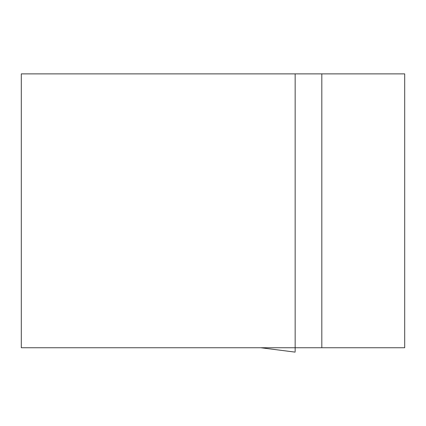 <?xml version="1.0" encoding="UTF-8"?>
<svg xmlns="http://www.w3.org/2000/svg" width="426" height="426" viewBox="0 0 426 426"><rect width="100%" height="100%" fill="white"/><g stroke="black" fill="none" stroke-linecap="round" stroke-linejoin="round"><path stroke-width="0.64" d="M321.816 347.738L404.7 347.738L404.7 73.879L21.3 73.879L21.3 347.738L321.816 347.738L321.816 73.879M295.159 351.413L295.159 73.879M295.159 352.116L260.707 347.738M295.159 347.77L294.893 347.738M295.149 352.121L260.685 347.738"/></g></svg>
